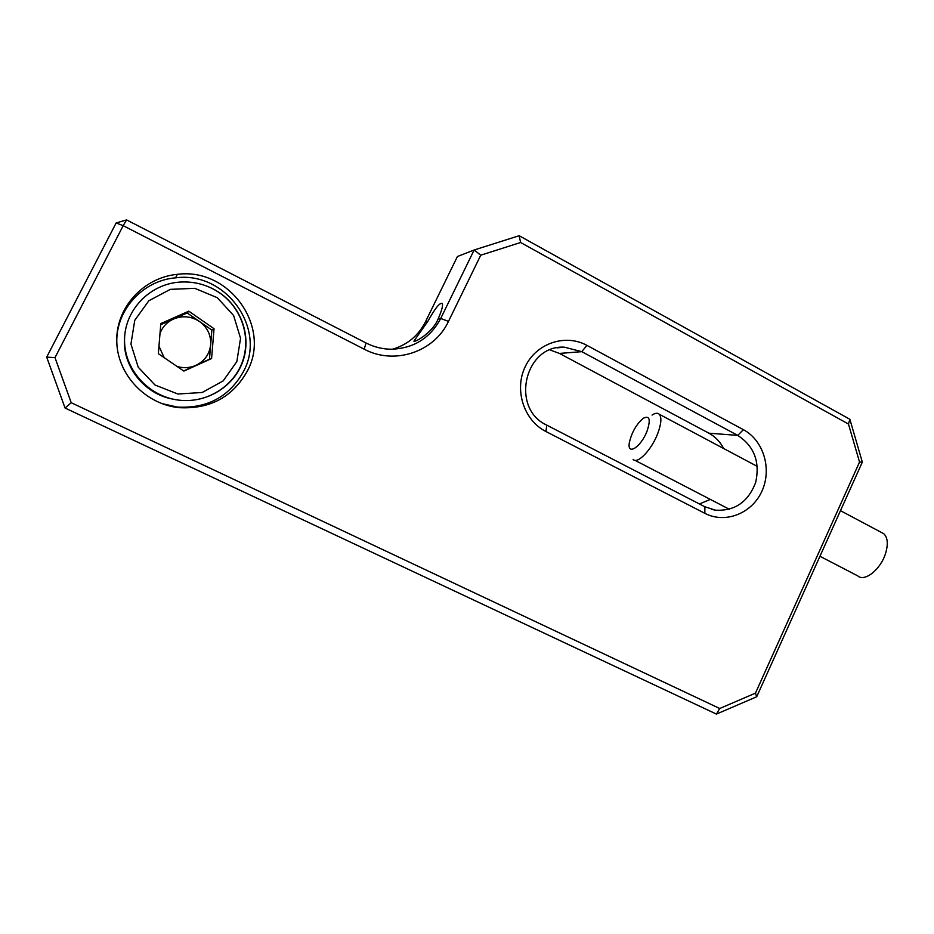 <?xml version="1.0" encoding="UTF-8"?>
<svg xmlns="http://www.w3.org/2000/svg" width="934" height="934" viewBox="0 0 934 934"><rect width="100%" height="100%" fill="white"/><g stroke="black" fill="none" stroke-linecap="round" stroke-linejoin="round"><path stroke-width="1.4" d="M480.741 255.204L474.145 249.997L519.152 235.718L849.87 419.284L862.327 462.12L756.703 696.752L716.436 714.09L65.053 408.03L46.7 357.138L116.155 222.946L123.183 225.678L54.989 357.617L71.218 402.717L719.729 708.497L755.454 693.145L859.537 462.073L848.469 424.036L520.612 242.501L480.741 255.204L448.483 321.378C434.427 351.861 394.568 365.463 364.178 349.176L123.183 225.678L126.592 219.91L366.081 343C373.985 347.016 382.31 349.094 391.031 349.234C413.529 348.522 430.095 338.271 440.72 318.471L474.145 249.997L457.415 256.523L425.484 321.786C418.385 335.656 407.399 344.798 392.502 349.223M427.9 321.261L413.949 341.062C413.33 343.152 432.022 333.742 438.093 319.043C441.724 310.718 443.136 305.523 442.307 303.468C439.891 302.324 435.081 308.255 427.9 321.261L425.484 321.786M723.64 448.507C720.184 441.782 715.269 436.668 708.894 433.189L559.454 353.426L549.974 349.958M559.454 353.426L581.777 351.663L564.358 347.179C524.569 344.704 510.092 408.567 546.799 425.145L704.866 506.765L715.491 510.186C734.883 511.202 748.286 501.92 755.688 482.341C760.159 461.816 754.182 446.172 737.755 435.396L581.777 351.663L586.926 345.37L743.382 429.675C763.627 440.428 772.161 469.125 761.887 491.237C751.917 513.502 725.321 524.032 704.855 513.338L545.935 431.52C523.787 420.382 513.933 389.735 525.27 366.572C536.279 343.233 565.35 333.473 586.926 345.37M699.461 503.975L710.307 499.398M247.195 371.288C271.677 327.215 229.507 267.334 177.332 274.339C143.614 277.468 116.061 307.391 116.75 340.898C117.077 374.417 145.435 404.34 179.118 407.668C209.881 409.302 232.578 397.172 247.195 371.288M161.489 403.476L177.297 407.072C207.138 408.66 229.145 396.892 243.33 371.79C267.089 329.048 226.156 271 175.569 277.842C141.91 280.527 114.403 311.652 116.937 344.996M65.053 408.03L71.218 402.717M719.729 708.497L716.436 714.09M755.454 693.145L756.703 696.752M46.7 357.138L54.989 357.617M859.537 462.073L862.327 462.12M126.592 219.91L116.155 222.946M848.469 424.036L849.87 419.284M520.612 242.501L519.152 235.718M647.192 430.702C641.121 447.199 626.667 456.329 629.411 442.331C631.863 432.08 636.521 424.048 643.386 418.222C649.562 415.221 650.835 419.389 647.192 430.702M652.037 415.093C655.213 412.98 657.629 412.7 659.276 414.252C661.797 417.381 661.319 423.709 657.84 433.236C651.745 449.744 637.35 464.7 633.077 459.341M881.241 532.357L883.762 533.699C887.732 537.505 888.339 544.067 885.572 553.383C880.692 569.506 864.44 582.326 857.669 575.834L819.947 556.267M160.811 323.573L188.785 311.174L214.038 328.721L211.586 358.528L183.881 371.09L158.348 353.682L160.811 323.573M124.736 335.633C121.081 364.75 143.602 394.031 172.965 399.133M160.718 324.693L187.185 312.96L188.785 311.174M214.038 328.721L211.866 330.087L187.185 312.96M211.866 330.087L209.473 359.205L211.586 358.528M209.473 359.205L183.636 370.926M177.075 366.455C183.566 368.381 189.859 368.008 195.965 365.334C204.663 361.014 209.555 354.126 210.664 344.646C211.119 335.108 207.418 327.414 199.561 321.553C191.307 316.206 182.632 315.365 173.561 318.996C167.011 322.032 162.493 326.865 159.994 333.52M158.955 346.187L164.186 357.664M438.093 319.043L440.72 318.471L448.483 321.378M708.894 433.189L737.755 435.396L743.382 429.675M546.799 425.145L545.935 431.52M704.855 513.338L704.866 506.765M366.081 343L364.178 349.176M217.33 297.712L194.774 288.326L170.327 289.365L148.868 300.736L134.765 320.28L130.947 344.039L138.209 367.19L155.009 385.018L177.88 394.008L202.199 392.49L223.203 380.885L236.839 361.575L240.552 338.295L233.617 315.54L217.33 297.712M220.342 293.311C242.268 308.699 251.585 337.921 242.536 362.217C233.605 386.548 207.348 402.869 180.46 400.312C150.339 397.674 124.829 371.031 124.549 341.132C123.942 311.232 148.739 284.601 178.884 282.161C194.062 281.029 207.873 284.753 220.342 293.311M557.003 347.857L564.358 347.179M711.673 509.404L715.491 510.186M177.297 407.072L179.118 407.668M175.569 277.842L177.332 274.339M634.886 460.275L729.361 509.275M659.276 414.252L757.311 466.416M840.472 510.664L883.762 533.699M180.46 400.312C207.243 402.869 233.383 386.466 242.268 362.182C251.269 337.945 242.104 308.815 220.331 293.369C207.885 284.742 194.074 281.006 178.884 282.161"/></g></svg>
